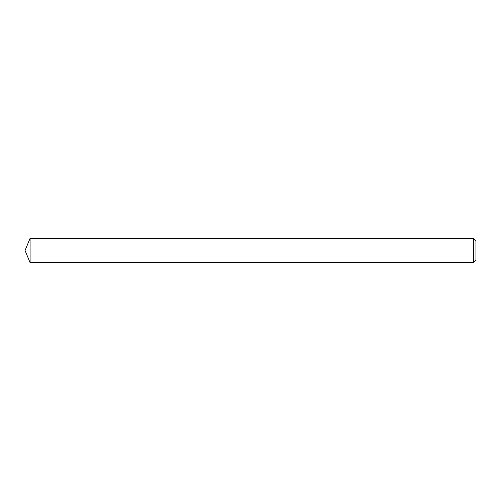 <?xml version="1.0" encoding="UTF-8"?>
<svg xmlns="http://www.w3.org/2000/svg" width="501" height="501" viewBox="0 0 501 501"><rect width="100%" height="100%" fill="white"/><g stroke="black" fill="none" stroke-linecap="round" stroke-linejoin="round"><path stroke-width="0.75" d="M475.95 240.768L475.95 260.232L473.514 262.668L473.514 238.332L475.95 240.768M30.091 262.668L25.05 250.5L30.091 238.332L30.091 262.668L473.514 262.668M30.091 238.332L473.514 238.332"/></g></svg>
